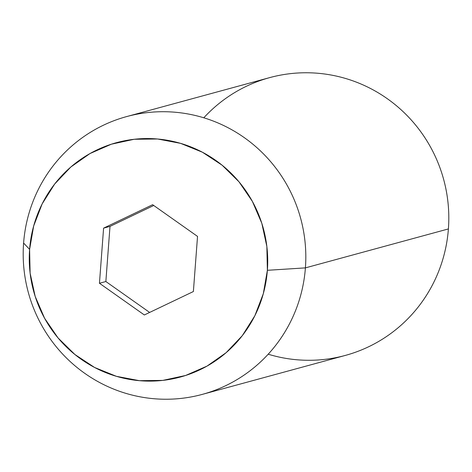 <?xml version="1.0" encoding="UTF-8"?>
<svg xmlns="http://www.w3.org/2000/svg" width="472" height="472" viewBox="0 0 472 472"><rect width="100%" height="100%" fill="white"/><g stroke="black" fill="none" stroke-linecap="round" stroke-linejoin="round"><path stroke-width="0.71" d="M203.804 117.793A143.96 141.116 74.8 0 1 364.036 85.355A143.96 141.116 74.8 0 1 448.4 228.932A143.96 141.116 -105.2 0 0 269.659 77.626L126.673 116.578A143.96 141.116 74.8 0 1 305.408 267.878A143.96 141.116 -105.2 0 0 175.277 112.247A143.96 141.116 -105.2 0 0 23.6 243.068L29.606 249.369A121.457 119.062 74.8 0 1 157.577 138.998A121.457 119.062 74.8 0 1 267.37 270.303L305.408 267.878L448.4 228.932L305.408 267.878A143.96 141.116 74.8 0 1 202.34 394.374A143.96 141.116 74.8 0 1 23.6 243.068A143.96 141.116 74.8 0 1 126.673 116.578M267.37 270.303L266.857 246.526L261.801 223.262L252.384 201.402L238.98 181.791L222.094 165.176L202.376 152.202L180.593 143.358L157.577 138.998L134.207 139.275L111.392 144.19L89.999 153.547L70.853 166.988L54.693 183.997L42.138 203.928L33.665 225.999L29.606 249.369L30.119 273.146L35.182 296.41L44.598 318.27L58.003 337.887L74.889 354.496L94.601 367.476L116.383 376.314L139.405 380.68L162.769 380.397L185.59 375.482L206.984 366.124L226.129 352.684L242.289 335.675L254.845 315.75L263.317 293.678L267.37 270.303A121.457 119.062 74.8 0 1 139.405 380.68A121.457 119.062 74.8 0 1 29.606 249.369L23.6 243.068A143.96 141.116 -105.2 0 0 153.736 398.704A143.96 141.116 -105.2 0 0 305.408 267.878L267.37 270.303M152.633 204.706L197.532 236.407L193.384 291.537L144.344 314.966L99.45 283.265L103.592 228.141L152.633 204.706L197.532 236.407L193.384 291.537L144.344 314.966L99.45 283.265L105.858 281.524L149.642 312.434L105.858 281.524L99.45 283.265L103.592 228.141L110 226.395L105.858 281.524L110 226.395L103.592 228.141L152.633 204.706M202.34 394.374L345.327 355.422A143.96 141.116 -105.2 0 0 448.4 228.932A143.96 141.116 74.8 0 1 268.196 354.207M153.748 205.491L110 226.395L153.748 205.491"/></g></svg>
